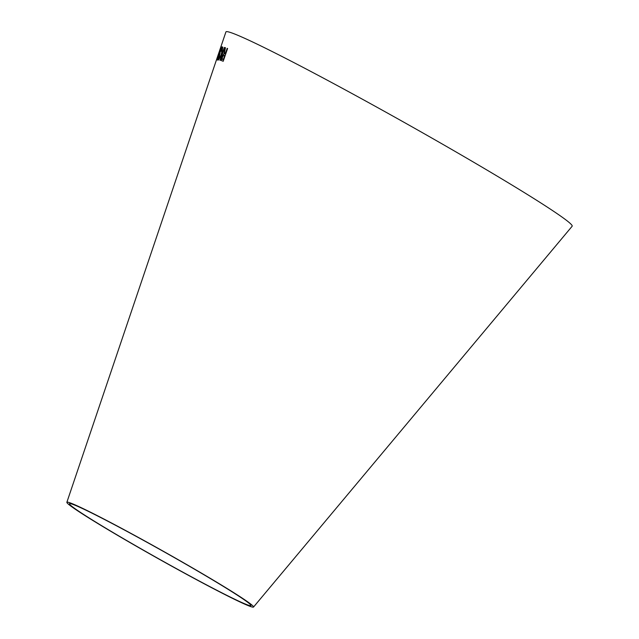 <?xml version="1.0" encoding="UTF-8"?>
<svg xmlns="http://www.w3.org/2000/svg" width="639" height="639" viewBox="0 0 639 639"><rect width="100%" height="100%" fill="white"/><g stroke="black" fill="none" stroke-linecap="round" stroke-linejoin="round"><path stroke-width="0.96" d="M219.409 51.16L225.91 31.95A198.513 8.307 29.3 0 1 377.689 107.632A198.513 8.307 29.3 0 1 566.266 220.183A198.513 8.307 29.3 0 1 572.137 226.246L253.523 607.05A107.025 4.481 29.3 0 1 158.025 558.55A107.025 4.481 29.3 0 1 66.863 502.302A107.025 4.481 29.3 0 1 148.695 543.102A107.025 4.481 29.3 0 1 250.36 603.783A107.025 4.481 29.3 0 1 253.523 607.05M219.56 50.96L218.857 52.805L219.528 50.952M224.896 50.505L225.447 47.717L225.008 47.558L224.001 53.724L222.029 56.911C221.214 59.475 221.142 60.761 221.821 60.753L223.211 61.256L227.604 48.5L227.172 48.34L225.224 54.011L224.537 53.692L224.896 50.505M222.811 47.142L221.118 54.978L218.474 60.01L222.124 53.94L220.295 60.401L224.656 47.534L221.717 53.876L222.811 47.142L221.15 54.986L218.506 60.026M219.161 56.679L218.131 58.604L218.402 56.296L217.635 60.106L219.433 56.567L220.463 50.537L221.557 48.34L221.326 51.168C222.252 48.165 222.5 46.711 222.06 46.815L220.255 50.697L219.201 56.687L218.131 58.604M222.108 46.831L220.255 50.697M217.004 59.77L221.35 46.919L220.854 47.102L217.004 59.77M247.852 602.417A104.045 4.353 29.3 0 1 250.927 605.588A104.045 4.353 29.3 0 1 158.081 558.446A104.045 4.353 29.3 0 1 69.467 503.764A104.045 4.353 29.3 0 1 149.015 543.422A104.045 4.353 29.3 0 1 247.852 602.417M221.382 46.927L220.854 47.102M220.886 47.11L220.375 48.628M216.909 59.802L220.703 48.46M220.287 50.705L219.201 56.687M218.642 56.168L217.667 60.114M221.086 51.32L221.557 48.34M219.992 60.338L222.124 53.94M224.353 47.47L222.811 51.919M222.843 51.927L221.717 53.876M225.04 47.566L224.001 53.724M224.033 53.732L222.029 56.911M222.06 56.919C221.246 59.491 221.174 60.769 221.853 60.761L221.821 60.753M221.853 60.761L223.243 61.264M227.204 48.356L225.224 54.011M223.842 55.154L224.744 55.481L223.291 59.699L222.292 59.339L222.396 57.047L223.842 55.154L224.712 55.473L223.259 59.691M66.863 502.302L218.873 52.749M218.977 52.55L219.449 51.176"/></g></svg>
